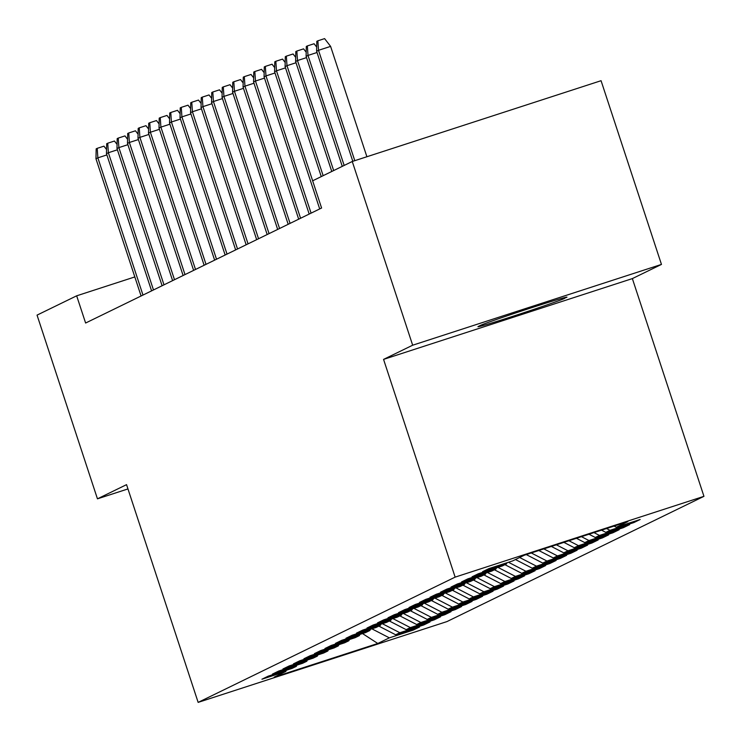 <?xml version="1.0" encoding="UTF-8"?>
<svg xmlns="http://www.w3.org/2000/svg" width="741" height="741" viewBox="0 0 741 741"><rect width="100%" height="100%" fill="white"/><g stroke="black" fill="none" stroke-linecap="round" stroke-linejoin="round"><path stroke-width="1.11" d="M661.463 264.417L412.663 345.213L383.56 359.394L632.36 278.597L661.463 264.417L601.062 80.704L352.262 161.492L312.646 180.804L321.594 208.017L85.613 323.03L76.666 295.816L37.05 315.12L97.451 498.832L127.961 488.93M632.36 278.597L703.95 496.331L446.953 621.588L198.143 702.385L455.141 577.128L703.95 496.331M362.525 633.574L377.79 643.484L389.349 637.853L413.219 630.1L419.526 627.025L395.657 634.778L399.853 632.731L423.732 624.978L430.03 621.903L406.161 629.655L410.366 627.608L434.235 619.856L440.543 616.781L416.664 624.533L420.869 622.486L444.739 614.734L451.047 611.658L427.177 619.411L431.382 617.364L455.252 609.611L461.55 606.546L437.681 614.298L441.886 612.242L465.756 604.489L472.063 601.423L448.194 609.176L452.39 607.129L476.268 599.376L482.567 596.301L458.698 604.054L462.903 602.007L486.772 594.254L493.071 591.179L469.201 598.932L473.406 596.885L497.276 589.132L503.584 586.057L479.714 593.81L483.91 591.763L507.789 584.01L514.087 580.935L490.218 588.687L494.423 586.64L518.292 578.888L524.6 575.822L500.721 583.565L504.927 581.518L528.796 573.766L535.104 570.7L511.234 578.452L515.43 576.396L539.309 568.653L545.608 565.578L521.738 573.33L525.943 571.283L549.813 563.53L556.12 560.455L532.242 568.208L536.447 566.161L560.316 558.408L566.624 555.333L542.755 563.086L546.951 561.039L570.829 553.286L577.128 550.211L553.258 557.964L557.464 555.917L581.333 548.164L587.641 545.089L563.762 552.842L567.967 550.795L591.837 543.042L598.144 539.976L574.275 547.719L578.471 545.672L602.35 537.92L608.648 534.854L584.779 542.607L588.984 540.55L612.853 532.807L619.161 529.732L595.282 537.484L599.488 535.437L623.357 527.685L629.665 524.609L605.795 532.362L610 530.315L633.87 522.562L640.168 519.487L616.299 527.24L614.067 526.082M377.79 643.484L274.235 677.107L285.794 671.476L286.406 670.253M616.299 527.24L627.859 521.608L524.304 555.231L512.744 560.872L488.875 568.616L482.567 571.691L506.436 563.938L502.241 565.985L478.362 573.738L472.063 576.813L495.933 569.06L491.728 571.107L467.858 578.86L461.55 581.935L485.429 574.182L481.224 576.229L457.354 583.982L451.047 587.057L474.916 579.305L470.711 581.352L446.842 589.104L440.543 592.179L464.412 584.427L460.207 586.474L436.338 594.226L430.03 597.292L453.909 589.549L449.704 591.596L425.825 599.349L419.526 602.414L443.396 594.662L439.191 596.718L415.321 604.461L409.023 607.537L432.892 599.784L428.687 601.831L404.818 609.584L398.51 612.659L422.379 604.906L418.183 606.953L394.305 614.706L388.006 617.781L411.876 610.028L407.67 612.075L383.801 619.828L377.493 622.903L401.372 615.15L397.167 617.197L373.297 624.95L366.99 628.025L390.859 620.273L386.663 622.32L362.784 630.072L356.486 633.138L380.355 625.385L376.15 627.442L352.281 635.194L345.973 638.26L369.852 630.508L365.646 632.555L341.777 640.307L335.469 643.383L359.339 635.63L355.143 637.677L331.264 645.43L324.966 648.505L348.835 640.752L344.63 642.799L320.76 650.552L314.453 653.627L338.331 645.874L334.126 647.921L310.257 655.674L303.949 658.749L327.818 650.996L323.622 653.043L299.744 660.796L293.445 663.871L317.315 656.118L313.11 658.165L289.24 665.918L282.932 668.984L306.811 661.231L302.606 663.288L278.736 671.031L272.429 674.106L296.298 666.354L292.093 668.401L268.223 676.153L261.925 679.228L285.794 671.476M610 530.315L606.536 528.528M605.795 532.362L601.525 530.158M599.488 535.437L593.995 532.603M595.282 537.484L588.984 534.233M506.436 563.938L507.048 562.715M588.984 540.55L581.453 536.679M584.779 542.607L576.442 538.299M495.933 569.06L496.544 567.838M578.471 545.672L568.921 540.745M574.275 547.719L563.901 542.375M485.429 574.182L486.04 572.96M567.967 550.795L556.38 544.82M563.762 552.842L551.36 546.45M474.916 579.305L475.527 578.082M557.464 555.917L543.838 548.896M553.258 557.964L538.818 550.517M464.412 584.427L465.024 583.204M546.951 561.039L531.297 552.962M542.755 563.086L526.277 554.592M453.909 589.549L454.511 588.317M536.447 566.161L519.654 557.501M532.242 568.208L515.449 559.548M443.396 594.662L444.007 593.439M525.943 571.283L508.456 562.262M521.738 573.33L504.945 564.67M432.892 599.784L433.504 598.561M515.43 576.396L497.943 567.384M511.234 578.452L494.442 569.792M422.379 604.906L422.991 603.683M504.927 581.518L487.439 572.506M500.721 583.565L483.929 574.914M411.876 610.028L412.487 608.806M494.423 586.64L476.926 577.628M490.218 588.687L473.425 580.027M401.372 615.15L401.983 613.928M483.91 591.763L466.422 582.741M479.714 593.81L462.912 585.149M390.859 620.273L391.47 619.05M473.406 596.885L455.919 587.863M469.201 598.932L452.408 590.271M380.355 625.385L380.967 624.163M462.903 602.007L445.406 592.985M458.698 604.054L441.905 595.394M369.852 630.508L370.463 629.285M452.39 607.129L434.902 598.107M448.194 609.176L431.392 600.516M359.339 635.63L359.95 634.407M441.886 612.242L424.398 603.23M437.681 614.298L420.888 605.638M348.835 640.752L349.446 639.529M431.382 617.364L413.886 608.352M427.177 619.411L410.384 610.76M338.331 645.874L338.943 644.651M420.869 622.486L403.382 613.474M416.664 624.533L399.871 615.873M327.818 650.996L328.43 649.774M410.366 627.608L392.878 618.587M406.161 629.655L389.368 620.995M317.315 656.118L317.926 654.887M399.853 632.731L382.365 623.709M395.657 634.778L378.864 626.117M306.811 661.231L307.422 660.009M389.349 637.853L371.862 628.831M296.298 666.354L296.909 665.131M412.663 345.213L352.262 161.492M198.143 702.385L126.554 484.651L97.451 498.832M383.56 359.394L455.141 577.128M134.816 276.93L76.666 295.816M566.439 297.493A45.849 1.028 161.8 0 0 566.967 297.15A45.849 1.028 161.8 0 0 526.619 309.34A45.849 1.028 161.8 0 0 480.372 325.447L478.473 326.364A45.849 1.028 161.8 0 0 477.954 326.716A45.849 1.028 161.8 0 0 518.302 314.527A45.849 1.028 161.8 0 0 564.549 298.419L566.337 297.178M413.219 630.1L412.922 629.174M423.732 624.978L423.426 624.052M434.235 619.856L433.93 618.93M444.739 614.734L444.443 613.807M455.252 609.611L454.946 608.685M465.756 604.489L465.45 603.563M476.268 599.376L475.963 598.45M486.772 594.254L486.467 593.328M497.276 589.132L496.97 588.206M507.789 584.01L507.483 583.084M518.292 578.888L517.987 577.961M528.796 573.766L528.49 572.839M539.309 568.653L539.003 567.717M549.813 563.53L549.507 562.604M560.316 558.408L560.011 557.482M570.829 553.286L570.524 552.36M581.333 548.164L581.027 547.238M591.837 543.042L591.54 542.116M602.35 537.92L602.044 536.993M612.853 532.807L612.548 531.881M623.357 527.685L623.061 526.758M633.87 522.562L633.564 521.636M106.889 154.915L97.858 157.852L142.976 295.075M95.969 158.778L96.173 148.848L97.219 148.339L97.858 157.852L95.969 158.778L141.086 295.992M97.219 148.339L103.944 146.153L106.556 149.525M117.402 149.802L108.371 152.729L153.48 289.953M106.472 153.656L106.676 143.726L107.732 143.217L108.371 152.729L106.472 153.656L151.59 290.87M107.732 143.217L114.457 141.031L117.069 144.402M127.906 144.68L118.875 147.607L163.993 284.831M116.985 148.533L117.189 138.604L118.236 138.095L118.875 147.607L116.985 148.533L162.103 285.748M118.236 138.095L124.96 135.909L127.572 139.289M138.41 139.558L129.379 142.485L174.496 279.709M127.489 143.411L127.693 133.491L128.739 132.972L129.379 142.485L127.489 143.411L172.607 280.635M128.739 132.972L135.464 130.796L138.076 134.167M148.922 134.436L139.892 137.372L185 274.587M137.993 138.289L138.196 128.369L139.252 127.85L139.892 137.372L137.993 138.289L183.11 275.513M139.252 127.85L145.977 125.674L148.589 129.045M159.426 129.314L150.395 132.25L195.513 269.465M148.506 133.167L148.709 123.247L149.756 122.737L150.395 132.25L148.506 133.167L193.623 270.391M149.756 122.737L156.481 120.551L159.093 123.923M169.93 124.192L160.899 127.128L206.017 264.352M159.009 128.045L159.213 118.125L160.26 117.615L160.899 127.128L159.009 128.045L204.127 265.269M160.26 117.615L166.984 115.429L169.606 118.801M180.443 119.069L171.412 122.006L216.52 259.23M169.513 122.932L169.717 113.002L170.773 112.493L171.412 122.006L169.513 122.932L214.631 260.147M170.773 112.493L177.497 110.307L180.109 113.679M190.946 113.957L181.916 116.883L227.033 254.107M180.026 117.81L180.23 107.88L181.276 107.371L181.916 116.883L180.026 117.81L225.144 255.024M181.276 107.371L188.001 105.185L190.613 108.556M201.45 108.834L192.419 111.761L237.537 248.985M190.53 112.688L190.733 102.758L191.78 102.249L192.419 111.761L190.53 112.688L235.647 249.912M191.78 102.249L198.505 100.063L201.126 103.444M211.963 103.712L202.932 106.639L248.05 243.863M201.043 107.565L201.237 97.645L202.293 97.127L202.932 106.639L201.043 107.565L246.151 244.789M202.293 97.127L209.018 94.95L211.63 98.321M222.467 98.59L213.436 101.526L258.553 238.741M211.546 102.443L211.75 92.523L212.797 92.004L213.436 101.526L211.546 102.443L256.664 239.667M212.797 92.004L219.521 89.828L222.133 93.199M232.98 93.468L223.939 96.404L269.057 233.619M222.05 97.321L222.254 87.401L223.3 86.892L223.939 96.404L222.05 97.321L267.168 234.545M223.3 86.892L230.025 84.706L232.646 88.077M243.483 88.346L234.452 91.282L279.57 228.506M232.563 92.199L232.757 82.279L233.813 81.769L234.452 91.282L232.563 92.199L277.671 229.423M233.813 81.769L240.538 79.583L243.15 82.955M253.987 83.224L244.956 86.16L290.074 223.384M243.067 87.086L243.27 77.157L244.317 76.647L244.956 86.16L243.067 87.086L288.184 224.301M244.317 76.647L251.042 74.461L253.654 77.833M264.5 78.111L255.469 81.038L300.577 218.262M253.57 81.964L253.774 72.034L254.83 71.525L255.469 81.038L253.57 81.964L298.688 219.179M254.83 71.525L261.554 69.339L264.166 72.72M275.004 72.989L265.973 75.915L311.09 213.139M264.083 76.842L264.278 66.912L265.334 66.403L265.973 75.915L264.083 76.842L309.192 214.066M265.334 66.403L272.058 64.217L274.67 67.598M285.507 67.866L276.476 70.803L321.594 208.017M274.587 71.72L274.791 61.799L275.837 61.281L276.476 70.803L274.587 71.72L319.704 208.943M275.837 61.281L282.562 59.104L285.174 62.476M296.02 62.744L286.989 65.68L323.15 175.682M285.09 66.597L285.294 56.677L286.35 56.159L286.989 65.68L285.09 66.597L321.261 176.599M286.35 56.159L293.075 53.982L295.687 57.353M306.524 57.622L297.493 60.558L333.663 170.56M295.603 61.475L295.807 51.555L296.854 51.046L297.493 60.558L295.603 61.475L331.764 171.486M296.854 51.046L303.578 48.86L306.19 52.231M317.028 52.5L307.997 55.436L344.167 165.438M306.107 56.353L306.311 46.433L307.358 45.923L307.997 55.436L306.107 56.353L342.277 166.364M307.358 45.923L314.082 43.738L316.703 47.109M366.897 156.74L330.606 46.387L318.51 50.314L354.791 160.677M316.611 51.24L316.815 41.311L317.87 40.801L318.51 50.314L316.611 51.24L352.809 161.316M317.87 40.801L324.595 38.615L330.606 46.387M564.299 297.66L564.549 298.419"/></g></svg>
